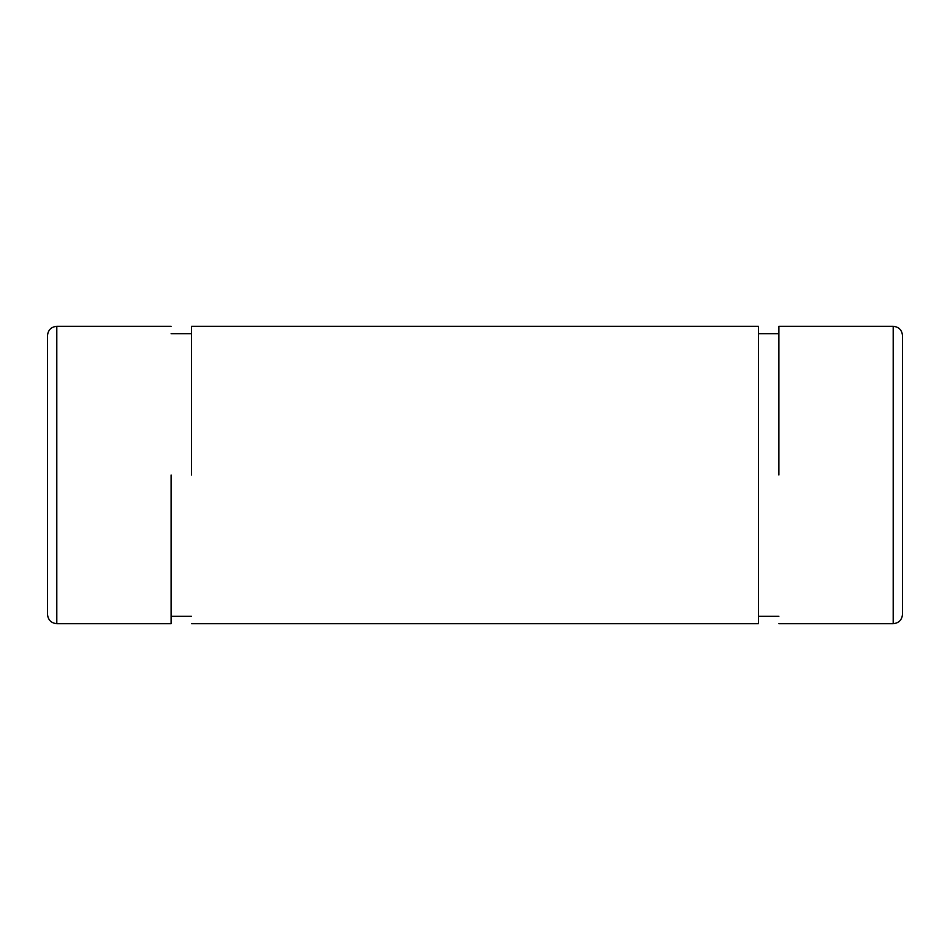 <?xml version="1.0" encoding="UTF-8"?>
<svg xmlns="http://www.w3.org/2000/svg" width="950" height="950" viewBox="0 0 950 950"><rect width="100%" height="100%" fill="white"/><g stroke="black" fill="none" stroke-linecap="round" stroke-linejoin="round"><path stroke-width="1.43" d="M171.107 333.735L191.544 333.735M758.456 475L758.456 623.699L758.456 326.301L191.544 326.301L191.544 475M778.893 333.735L758.456 333.735M778.893 475L778.893 326.301L778.893 475M893.202 623.699C898.807 623.105 901.906 620.006 902.5 614.401L902.5 335.599C901.93 329.971 898.831 326.883 893.202 326.301L893.202 623.699L778.893 623.699M47.5 475L47.5 614.401C48.094 620.006 51.193 623.105 56.798 623.699L56.798 326.301C51.169 326.883 48.07 329.971 47.5 335.599L47.5 475M171.107 475L171.107 623.699L171.107 475M191.544 616.265L171.107 616.265M758.456 623.699L191.544 623.699M758.456 616.265L778.893 616.265M778.893 326.301L893.202 326.301M171.107 623.699L56.798 623.699M56.798 326.301L171.107 326.301"/></g></svg>
